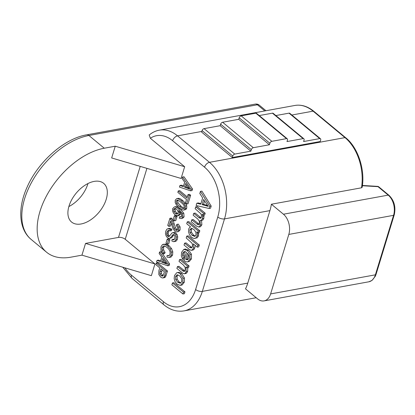 <?xml version="1.0" encoding="UTF-8"?>
<svg xmlns="http://www.w3.org/2000/svg" width="415" height="415" viewBox="0 0 415 415"><rect width="100%" height="100%" fill="white"/><g stroke="black" fill="none" stroke-linecap="round" stroke-linejoin="round"><path stroke-width="0.62" d="M269.921 210.623L247.76 283.108A41.562 27.369 79.7 0 1 245.514 288.861L257.565 298.857A14.841 9.773 -100.3 0 0 264.07 300.891A14.841 9.773 -100.3 0 0 270.616 293.924L288.809 234.423A14.841 9.773 -100.3 0 0 283.445 214.218L271.394 204.227A41.562 27.369 79.7 0 1 269.921 210.623L224.499 218.902A41.562 27.369 -100.3 0 0 209.476 162.322L177.553 135.85A41.562 27.369 -100.3 0 0 159.344 130.16L294.873 105.462A41.562 27.369 79.7 0 1 313.086 111.153L345.005 137.624A41.562 27.369 79.7 0 1 361.501 187.803L362.171 187.305C365.242 169.528 357.969 147.512 345.757 137.775A1.982 1.172 129.7 0 0 345.005 137.624L209.476 162.322A4.949 2.931 -50.3 0 0 204.533 167.183L172.609 140.711A36.613 24.111 -100.3 0 0 150.329 138.252L184.665 166.726L115.251 146.215L104.264 148.222A64.32 38.076 129.7 0 0 47.258 194.495A64.32 38.076 129.7 0 0 46.553 252.201A64.32 38.076 129.7 0 0 70.96 257.16L81.947 255.158L85.532 243.423L154.945 263.935L151.361 275.664L81.947 255.158M271.394 204.227L361.501 187.803M85.532 243.423L118.498 237.416A4.949 2.298 17 0 1 125.231 239.294L154.945 263.935M115.251 146.215L111.666 157.949L181.08 178.455L184.665 166.726M200.896 203.635L198.292 202.956L196.824 203.22L196.129 205.492L209.067 208.486L209.725 206.333L200.445 191.377L199.797 193.499L202.639 197.929L200.71 204.237L196.824 203.22M209.067 208.486L210.535 208.216L211.188 206.068L201.913 191.113L200.445 191.377M201.062 217.854L195.195 213.077L193.732 213.346L193.162 215.198L197.815 219.053L199.376 221.304L199.356 223.685L198.795 224.608L198.017 224.785L191.751 219.815L191.191 221.657L196.684 226.217L198.977 227.015L200.409 225.07L200.035 220.536L201.405 220.287L202.38 218.612L202.619 216.365L202.089 214.218L203.215 215.146L203.718 213.492L195.714 206.852L195.149 208.704L200.886 213.834L201.472 215.525L201.332 217.221L200.424 218.326L198.93 217.657L193.732 213.346M199.485 224.515L193.219 219.551L191.751 219.815M200.445 226.751L198.78 227.072L200.445 226.751L201.872 224.806L201.503 220.266M200.756 220.583L202.868 220.017L203.848 218.342L203.91 215.022M203.215 215.146L204.678 214.882L205.186 213.222L197.182 206.587L195.714 206.852M194.827 238.49L195.766 238.075L197.047 236.052L197.301 233.972L196.798 231.871L197.836 232.732L198.354 231.046L187.279 221.864L186.714 223.716L190.61 226.948L189.52 227.55L188.721 228.976L188.514 231.819L189.479 234.817L191.512 237.261L193.779 238.454L197.229 237.805L198.515 235.782L198.583 232.597M197.836 232.732L199.304 232.462L199.817 230.776L188.747 221.594L187.279 221.864M191.886 247.605L186.076 242.905L184.613 243.174L184.042 245.026L189.116 249.233L191.03 250.328L192.996 250.058M192.498 250.058L193.852 249.586L194.848 247.771L195.107 245.364M191.03 250.328L192.384 249.851L193.385 248.035L193.286 243.854L197.25 247.143L198.712 246.873L199.283 245.021L188.228 235.86L186.766 236.125L186.2 237.977L191.958 243.143L192.493 244.871L192.332 246.686L191.227 248.03M184.94 257.196L184.037 255.018L184.177 252.953L185.111 251.485M189.271 261.523L187.808 261.787L189.997 259.121L190.003 254.509L187.305 250.489L183.84 249.368L181.599 252.284L181.324 255.972L182.714 259.235L183.472 257.461L182.569 255.282L182.709 253.217L184.11 251.511L186.444 252.175L183.949 260.319L184.312 260.63C185.63 261.725 186.797 262.114 187.808 261.787L189.271 261.523L191.46 258.851L191.471 254.245L188.773 250.224L185.308 249.104M182.714 259.235L184.182 258.965L184.825 257.461M185.09 271.171L178.917 266.326L177.449 266.591L176.883 268.443L183.16 273.506L184.333 273.765L185.884 273.485L186.859 272.821L187.679 271.228L187.777 267.742M184.333 273.765L185.396 273.091L186.21 271.498L185.956 266.923L187.098 267.867L188.56 267.602L189.069 265.937L181.065 259.297L179.602 259.562L179.031 261.414L183.404 265.04L185.23 267.628L185.157 270.129L184.514 271.213L183.622 271.436L177.449 266.591M182.097 285.017L180.634 285.287L182.849 282.506L183.005 278.33L180.229 273.916C178.875 272.785 177.698 272.396 176.691 272.743L174.482 275.57L174.165 278.61L174.974 281.588L177.215 284.244L180.276 285.38L182.097 285.017L184.312 282.242L184.473 278.066L181.697 273.646C180.343 272.52 179.161 272.131 178.16 272.479M182.932 293.976L184.395 293.711L184.96 291.859L173.911 282.693L172.448 282.963L171.883 284.815L182.932 293.976L183.497 292.124L172.448 282.963M183.518 185.951L181.407 185.189L179.939 185.453L179.446 187.072L190.61 190.827L191.076 189.297L182.517 177.034L182.055 178.543L184.67 182.185L183.3 186.672L179.939 185.453M190.61 190.827L192.078 190.563L192.544 189.032L183.98 176.769L182.517 177.034M186.568 204.05L188.031 203.781L190.635 195.278L189.473 194.319L188.011 194.583L186.926 198.121L178.263 190.936L177.833 192.358L186.496 199.537L185.412 203.085L186.568 204.05L189.167 195.548L188.011 194.583M187.29 196.938L179.731 190.667L178.263 190.936M183.793 210.042L185.936 209.482L186.724 208.237L186.74 205.809L185.453 203.288L182.771 200.575C180.93 199.044 179.488 198.292 178.455 198.323L176.691 198.619L175.229 200.186L175.208 202.608L176.494 205.129L179.171 207.837L181.563 209.518L183.228 210.057L184.473 209.746L185.256 208.501L185.272 206.079L183.99 203.552L181.308 200.844C179.462 199.309 178.025 198.557 176.987 198.588L178.455 198.323M182.429 218.456L184.084 216.863L183.788 213.227L179.996 208.646C178.294 207.235 176.966 206.566 176.017 206.649L174.331 206.945L172.63 208.688L172.526 210.763L173.371 212.962L174.959 214.83L177.532 215.8L179.041 215.525L180.577 214.031L180.696 212.324M181.433 216.687L179.55 216.755L179.244 218.145L181.334 218.658L182.621 217.128L182.32 213.497L178.533 208.911C176.832 207.5 175.504 206.836 174.554 206.914L176.017 206.649M174.336 220.842L175.804 220.578L177.039 216.531L175.825 215.525L174.362 215.79L173.122 219.836L174.336 220.842L175.576 216.796L174.362 215.79M168.884 226.367L170.492 221.107L172.853 228.209L174.865 231.305L177.086 232.021L178.616 230.226L178.632 227.181L176.842 224.385L176.297 225.636L177.568 227.415L177.625 229.365L176.686 230.413L175.306 229.977L174.041 228.157L171.727 221.112L169.896 218.316L167.727 225.407L168.884 226.367L170.352 226.097L171.265 223.099M178.357 231.788L180.079 229.957L180.1 226.917L178.305 224.121L176.842 224.385M177.288 230.04L175.509 227.887L173.195 220.842L172.152 218.892L171.359 218.046L169.896 218.316M168.972 238.412L170.394 237.857L173.107 234.449L174.108 234.76L174.964 236.202L174.824 238.443L173.776 239.912L172.147 239.497L171.82 240.933L173.532 241.691L174.99 241.141L175.991 239.336L176.256 237.09L175.685 234.926L174.435 233.318L173.097 232.675L171.831 233.064L169.522 236.14L168.646 236.623L167.753 236.249L167.001 235.243L166.685 233.821L166.897 232.203L167.691 230.792L168.786 230.346L170.134 230.911L171.597 230.647L171.898 229.22L169.356 228.359L166.851 229.179L165.715 231.3L165.466 233.681L166.114 235.99L167.442 237.707L168.972 238.412L170.856 238.122M170.435 238.148L171.862 237.593L173.978 234.662M174.253 239.585L173.61 239.232L172.147 239.497M174.995 241.421L176.458 240.876L177.454 239.071L177.719 236.825L177.148 234.662L175.903 233.048L174.565 232.405L172.635 232.691L174.565 232.405M169.491 236.177L168.469 234.978L168.148 233.552L168.366 231.938L169.247 230.444M167.209 244.16L168.672 243.896L169.911 239.849L168.698 238.843L167.229 239.113L165.995 243.159L167.209 244.16L168.443 240.114L167.229 239.113M162.893 253.99L163.655 252.844L162.125 250.178L162.115 247.636L163.131 246.194L164.911 246.105L167.219 247.527L169.004 249.425L170.103 251.801L170.015 254.322L168.978 255.697L167.089 255.49L166.96 257.139L169.538 257.357L171.12 255.272L171.317 252.175L170.14 248.912L167.66 246.059L164.854 244.44L162.472 244.539L160.968 246.826L160.937 250.354L162.893 253.99L164.356 253.726L165.118 252.579L163.593 249.908L163.583 247.366L164.599 245.924M169.325 255.479L167.089 255.49M169.035 257.507L171.001 257.087L172.583 255.007L172.785 251.905L171.603 248.647L169.128 245.794L166.322 244.17L163.194 244.279M160.605 260.9L158.494 260.132L157.026 260.402L156.533 262.021L167.696 265.771L168.163 264.246L159.604 251.978L159.142 253.487L161.757 257.134L160.387 261.616L157.026 260.402M167.696 265.771L169.164 265.507L169.631 263.976L161.067 251.713L159.604 251.978M164.776 277.568L162.945 277.957L164.776 277.568L165.647 276.634L167.473 271.031L157.653 262.887L156.185 263.151L155.755 264.573L159.744 267.882L158.904 270.632L158.81 274.497L160.662 277.127L162.104 277.91L163.313 277.837L164.179 276.898L166.01 271.296L156.185 263.151M207.469 205.404L203.558 204.341L204.585 200.974M195.309 236.114L193.561 235.108L191.46 232.255L191.341 229.516L192.072 228.349M188.073 259.525L187.124 259.033L188.509 254.504M180.836 282.947L179.192 282.018L177.132 279.155L177.06 276.224L177.936 274.829M188.747 187.876L185.956 186.843L186.568 184.841M184.462 208.263C183.798 208.237 182.662 207.552 181.049 206.219L178.025 202.93L177.682 200.741L177.947 200.243M177.786 213.787L176.759 213.154L175.27 211.162L175.094 209.222L175.716 208.372M165.834 262.825L163.043 261.787L163.655 259.785M163.09 275.731L161.394 273.693L162.011 269.76M150.329 138.252L149.208 134.989C152.253 132.463 155.63 130.855 159.344 130.16M377.608 186.366A1.982 1.982 0 0 1 378.755 186.817L378.755 186.817A1.982 1.172 129.7 0 0 378.003 186.667A1.982 0.809 -86.6 0 0 377.608 186.366L362.43 185.464M87.944 183.549A25.133 14.878 -50.3 0 1 87.804 184.027A25.133 14.878 -50.3 0 1 68.859 206.561M69.004 206.084A25.133 14.878 -50.3 0 1 84.826 185.355A25.133 14.878 -50.3 0 1 103.657 183.342A25.133 14.878 -50.3 0 1 106.219 199.299A25.133 14.878 -50.3 0 1 90.397 220.028A25.133 14.878 -50.3 0 1 71.567 222.035A25.133 14.878 -50.3 0 1 69.004 206.084M255.246 104.108A4.949 3.258 79.7 0 1 257.414 104.782A4.949 2.931 -50.3 0 1 259.292 105.166A4.949 4.949 0 0 0 255.246 104.108L86.751 134.818A4.949 3.258 79.7 0 1 88.919 135.492L104.264 148.222M204.05 128.64L234.745 154.09L250.862 151.153L220.168 125.698L204.05 128.64A1.982 1.172 -50.3 0 0 202.074 130.58L201.612 132.089L232.307 157.544L320.219 141.52L320.681 140.011A1.982 1.172 129.7 0 0 320.479 138.755A1.982 1.172 129.7 0 0 319.726 138.6L303.609 141.541L304.07 140.031A1.982 1.172 129.7 0 0 303.868 138.776A1.982 1.172 129.7 0 0 303.116 138.62L286.998 141.562L287.46 140.052A1.982 1.172 129.7 0 0 287.258 138.797A1.982 1.172 129.7 0 0 286.511 138.641L271.856 141.313A1.982 1.172 129.7 0 0 269.88 143.258L269.418 144.762L238.724 119.313L239.185 117.803A1.982 1.172 -50.3 0 1 241.162 115.858L255.816 113.191A1.982 1.172 -50.3 0 1 256.563 113.342L287.258 138.797M234.745 154.09A1.982 1.172 129.7 0 0 232.768 156.035L232.307 157.544M250.862 151.153L251.324 149.644A1.982 1.172 129.7 0 1 253.3 147.704L269.418 144.762M275.861 115.552L289.032 113.15A1.982 1.172 -50.3 0 1 289.784 113.3L320.479 138.755M259.251 115.567L272.422 113.171A1.982 1.172 -50.3 0 1 273.174 113.321L303.868 138.776M220.168 125.698L220.63 124.194A1.982 1.172 -50.3 0 1 222.606 122.249L238.724 119.313M211.188 206.068L209.725 206.333M203.651 199.491L208.252 206.4L202.089 204.605L203.651 199.491M198.795 224.608L198.017 224.785L198.733 224.65M194.651 236.405L192.098 235.372L189.992 232.519L189.878 229.78L191.248 228.317L193.795 229.365L195.87 232.218L196.041 234.994L194.594 236.42M197.25 247.143L197.815 245.291L186.766 236.125M191.346 247.999L189.686 247.382L184.613 243.174M185.624 249.021L183.84 249.368M187.388 259.852L185.661 259.302L187.528 253.202L188.903 255.547L188.877 258.213L187.341 259.863M187.098 267.867L187.606 266.202L179.602 259.562M184.011 271.457L184.4 271.296M178.486 272.39L176.691 272.743M180.255 283.222L177.729 282.283L175.664 279.425L175.597 276.494L177.06 274.813L179.648 275.814L181.666 278.636L181.723 281.572L180.126 283.253M185.604 183.472L189.821 189.173L184.488 187.108L185.604 183.472M180.893 202.198C182.667 203.713 183.7 204.854 184.001 205.627L184.265 207.661L182.994 208.532C182.522 208.61 181.386 207.931 179.586 206.483C177.812 204.969 176.806 203.869 176.557 203.194L176.219 201.005L177.485 200.139C177.957 200.061 179.093 200.746 180.893 202.198M177.101 200.16L177.485 200.139M183.373 208.512L183.695 208.403M177.532 215.8L179.109 214.301L179.228 212.589L178.6 210.613L180.758 212.864L181.671 214.856L181.651 216.225L180.733 217.107L179.55 216.755M175.078 208.486L174.253 208.641L175.374 208.548L176.655 209.253L177.999 211.147L178.123 213.154L177.081 214.156L175.296 213.419L173.807 211.432L173.626 209.487L174.616 208.501M170.134 230.911L170.435 229.485L167.888 228.624M168.485 230.361L168.786 230.346M173.532 241.691L175.493 241.4M168.978 255.697L168.682 255.78M162.69 258.421L166.908 264.122L161.575 262.057L162.69 258.421M160.906 268.842L164.418 271.758L163.079 275.747L162.229 276.162L161.072 275.633L159.931 273.962L160.055 271.618L160.906 268.842M203.558 204.341L202.089 204.605M205.186 213.222L203.718 213.492M199.817 230.776L198.354 231.046M199.283 245.021L197.815 245.291M184.903 257.201L183.472 257.461M187.124 259.033L185.661 259.302M189.069 265.937L187.606 266.202M184.96 291.859L183.497 292.124M192.544 189.032L191.076 189.297M185.956 186.843L184.488 187.108M190.635 195.278L189.167 195.548M177.039 216.531L175.576 216.796M171.898 229.22L170.435 229.485M169.911 239.849L168.443 240.114M165.118 252.579L163.655 252.844M169.631 263.976L168.163 264.246M163.043 261.787L161.575 262.057M167.473 271.031L166.01 271.296M294.873 105.462C301.373 104.367 307.697 106.313 313.833 111.303A1.982 1.172 129.7 0 0 313.086 111.153L291.854 115.022M124.925 267.857A36.613 24.111 -100.3 0 0 131.493 275.207L163.411 301.679A36.613 24.111 -100.3 0 0 195.605 289.509L217.766 217.024A4.949 2.298 17 0 0 224.499 218.902L202.338 291.387A41.562 27.369 -100.3 0 1 184.006 310.892L256.216 297.731M217.766 217.024A36.613 24.111 -100.3 0 0 204.533 167.183M125.231 239.294L146.92 168.366M172.609 140.711A4.949 2.931 -50.3 0 1 177.553 135.85L201.815 131.431M46.553 252.201L31.208 239.476A64.32 38.076 -50.3 0 1 31.908 181.765A64.32 38.076 -50.3 0 1 88.919 135.492L257.414 104.782L264.832 110.935M118.498 237.416L140.218 166.384M131.493 275.207A4.949 2.931 129.7 0 0 131.996 278.351L163.92 304.823C170.249 310.005 176.94 312.028 184.006 310.892M163.411 301.679A4.949 2.931 129.7 0 0 163.92 304.823M195.605 289.509A4.949 2.298 17 0 0 202.338 291.387L247.76 283.108M378.755 186.817L388.954 195.278A1.982 1.172 129.7 0 0 388.207 195.123L378.003 186.667L362.399 185.738M388.954 195.278C394.229 200.487 395.988 207.023 394.234 214.892A1.982 0.918 -163 0 1 393.57 215.333A14.841 9.773 79.7 0 0 388.207 195.123L283.445 214.218M394.234 214.892L376.042 274.388A1.982 0.918 -163 0 1 375.378 274.829A14.841 9.773 79.7 0 1 368.831 281.795L264.07 300.891M288.809 234.423L393.57 215.333L375.378 274.829L270.616 293.924M202.074 130.58L232.768 156.035M289.032 113.15L319.726 138.6M272.422 113.171L303.116 138.62M255.816 113.191L286.511 138.641M241.162 115.858L271.856 141.313M239.185 117.803L269.88 143.258M222.606 122.249L253.3 147.704M220.63 124.194L251.324 149.644M207.095 205.3L205.632 205.57M204.081 216.101L202.619 216.365M203.848 218.342L202.38 218.612M202.868 220.017L201.405 220.287M201.872 224.806L200.409 225.07M198.261 223.732L196.793 223.996M200.398 217.393L198.93 217.657M198.764 233.707L197.301 233.972M198.515 235.782L197.047 236.052M197.229 237.805L195.766 238.075M191.341 229.516L189.878 229.78M191.46 232.255L189.992 232.519M193.561 235.108L192.098 235.372M194.848 247.771L193.385 248.035M193.852 249.586L192.384 249.851M191.149 247.112L189.686 247.382M184.037 255.018L182.569 255.282M188.773 250.224L187.305 250.489M191.471 254.245L190.003 254.509M191.46 258.851L189.997 259.121M184.177 252.953L182.709 253.217M187.679 271.228L186.21 271.498M186.859 272.821L185.396 273.091M185.801 273.495L184.499 273.734M183.788 270.362L182.32 270.632M181.697 273.646L180.229 273.916M184.473 278.066L183.005 278.33M184.312 282.242L182.849 282.506M177.06 276.224L175.597 276.494M177.132 279.155L175.664 279.425M179.192 282.018L177.729 282.283M188.851 188.011L187.554 188.244M182.771 200.575L181.308 200.844M185.453 203.288L183.99 203.552M186.74 205.809L185.272 206.079M186.724 208.237L185.256 208.501M185.936 209.482L184.473 209.746M177.682 200.741L176.219 201.005M178.025 202.93L176.557 203.194M181.049 206.219L179.586 206.483M180.395 212.381L179.228 212.589M180.577 214.031L179.109 214.301M179 215.53L177.62 215.784M179.996 208.646L178.533 208.911M183.788 213.227L182.32 213.497M184.084 216.863L182.621 217.128M175.094 209.222L173.626 209.487M175.27 211.162L173.807 211.432M176.759 213.154L175.296 213.419M172.152 218.892L170.69 219.162M173.195 220.842L171.727 221.112M174.155 223.804L172.687 224.069M175.509 227.887L174.041 228.157M176.774 229.708L175.306 229.977M180.1 226.917L178.632 227.181M180.079 229.957L178.616 230.226M169.953 228.338L168.485 228.603M169.154 230.527L167.691 230.792M168.366 231.938L166.897 232.203M168.148 233.552L166.685 233.821M168.469 234.978L167.001 235.243M169.221 235.985L167.753 236.249M175.903 233.048L174.435 233.318M177.148 234.662L175.685 234.926M177.719 236.825L176.256 237.09M177.454 239.071L175.991 239.336M176.458 240.876L174.99 241.141M173.216 235.741L171.753 236.005M171.862 237.593L170.394 237.857M163.593 249.908L162.125 250.178M166.322 244.17L164.854 244.44M169.128 245.794L167.66 246.059M171.603 248.647L170.14 248.912M172.785 251.905L171.317 252.175M172.583 255.007L171.12 255.272M171.001 257.087L169.538 257.357M164.376 245.965L163.131 246.194M163.583 247.366L162.115 247.636M165.938 262.954L164.641 263.193M166.239 275.078L164.771 275.342M165.647 276.634L164.179 276.898M161.523 271.348L160.055 271.618M161.394 273.693L159.931 273.962M162.535 275.363L161.072 275.633M313.833 111.303L345.757 137.775M122.762 267.213L131.996 278.351M376.042 274.388L375.368 276.177L372.001 280.436L368.831 281.795M31.208 239.476C18.597 229.21 17.612 207.832 27.193 186.958C38.289 161.58 64.304 138.532 86.751 134.818M265.994 110.722L259.292 105.166"/></g></svg>
